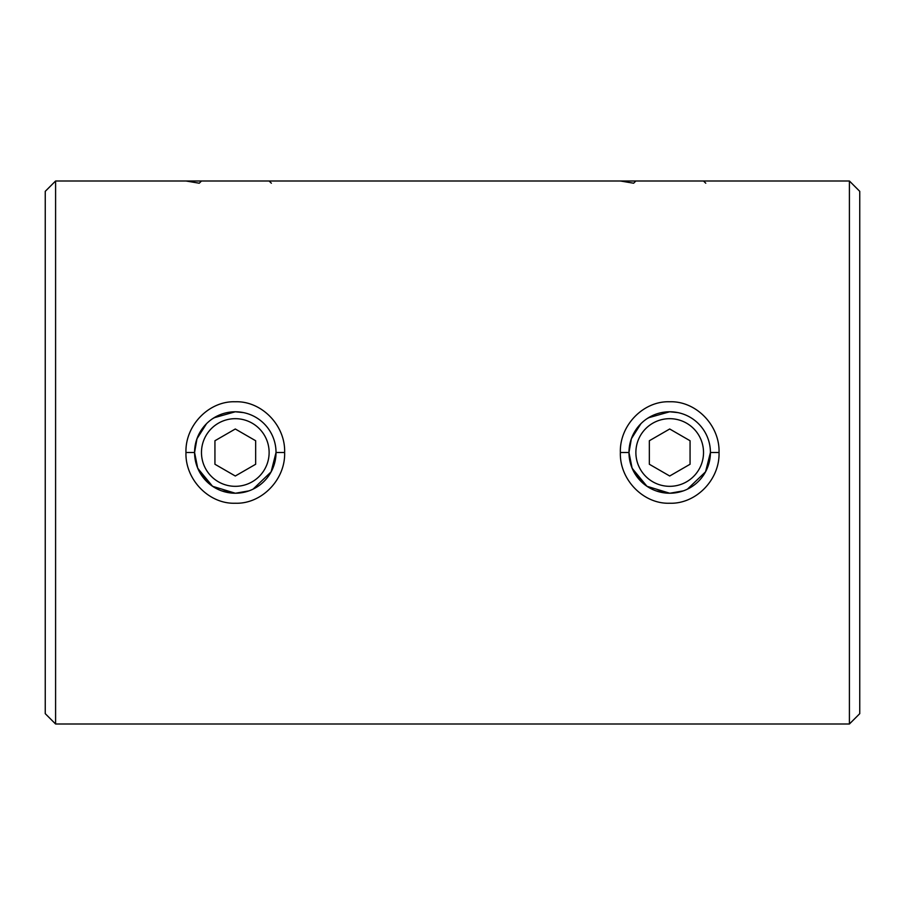 <?xml version="1.0" encoding="UTF-8"?>
<svg xmlns="http://www.w3.org/2000/svg" width="905" height="905" viewBox="0 0 905 905"><rect width="100%" height="100%" fill="white"/><g stroke="black" fill="none" stroke-linecap="round" stroke-linejoin="round"><path stroke-width="1.36" d="M620.366 452.5C619.461 425.452 643.387 400.802 669.666 401.763C695.99 400.813 719.95 425.407 719.034 452.5C719.939 479.593 696.002 504.187 669.677 503.237C643.41 504.209 619.45 479.548 620.366 452.5L628.975 452.5L632.086 468.1L644.428 484.435M677.811 412.59L669.7 411.775L648.376 417.805M640.91 423.698L631.373 438.744L628.975 452.5A40.725 40.725 0 0 1 669.7 411.775A40.725 40.725 0 0 1 710.425 452.5A40.725 40.725 0 0 1 669.7 493.225A40.725 40.725 0 0 1 628.975 452.5M185.966 452.5C185.061 425.452 208.987 400.802 235.266 401.763C261.59 400.813 285.55 425.407 284.634 452.5C285.539 479.593 261.602 504.187 235.277 503.237C209.01 504.209 185.05 479.548 185.966 452.5L194.575 452.5L197.686 468.1L210.028 484.435M243.411 412.59L235.3 411.775L213.976 417.805M206.51 423.698L196.973 438.744L194.575 452.5A40.725 40.725 0 0 0 235.3 493.225A40.725 40.725 0 0 0 276.025 452.5A40.725 40.725 0 0 0 235.3 411.775A40.725 40.725 0 0 0 194.575 452.5M849.41 181L849.41 724L859.75 713.66L859.75 191.34L849.41 181L620.366 181L633.647 183.217L635.876 181L703.524 181L705.753 183.217M620.366 181L185.966 181L199.247 183.217L201.476 181L269.124 181L271.353 183.217M45.25 713.66L45.25 191.34L55.59 181L55.59 724L45.25 713.66M235.3 493.225L212.562 486.29L197.788 468.36M212.607 418.687L219.508 414.965M221.635 490.861L235.017 493.225M669.7 493.225L646.962 486.29L632.188 468.36M647.007 418.687L653.908 414.965M656.034 490.861L669.417 493.225M185.966 181L55.59 181M849.41 724L55.59 724M669.938 493.225L683.377 490.861M687.483 489.13L705.538 471.833L710.425 452.5L719.034 452.5M235.538 493.225L248.977 490.861M253.083 489.13L271.138 471.833L276.025 452.5L284.634 452.5M635.876 452.5A33.824 33.824 0 0 0 669.7 486.324A33.824 33.824 0 0 0 703.524 452.5A33.824 33.824 0 0 0 669.7 418.676A33.824 33.824 0 0 0 635.876 452.5M690.062 440.746L669.7 428.993L649.338 440.746L649.338 464.254L669.7 476.007L690.062 464.254L690.062 440.746M201.476 452.5A33.824 33.824 0 0 1 235.3 418.676A33.824 33.824 0 0 1 269.124 452.5A33.824 33.824 0 0 1 235.3 486.324A33.824 33.824 0 0 1 201.476 452.5M214.938 440.746L235.3 428.993L255.663 440.746L255.663 464.254L235.3 476.007L214.938 464.254L214.938 440.746"/></g></svg>
